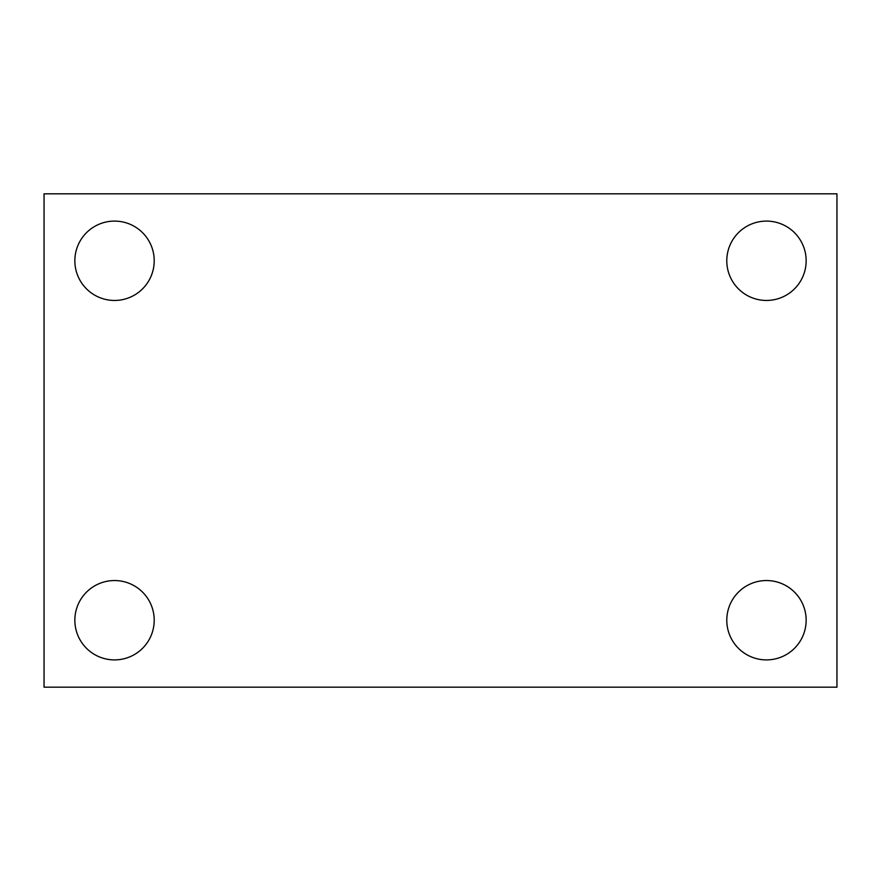 <?xml version="1.0" encoding="UTF-8"?>
<svg xmlns="http://www.w3.org/2000/svg" width="881" height="881" viewBox="0 0 881 881"><rect width="100%" height="100%" fill="white"/><g stroke="black" fill="none" stroke-linecap="round" stroke-linejoin="round"><path stroke-width="1.32" d="M44.05 193.82L836.95 193.82L836.95 687.18L44.05 687.18L44.05 193.82M114.53 580.546A39.678 39.678 0 0 1 154.208 620.224A39.678 39.678 0 0 1 114.53 659.902A39.678 39.678 0 0 1 74.852 620.224A39.678 39.678 0 0 1 114.53 580.546M766.47 580.546A39.678 39.678 0 0 1 806.148 620.224A39.678 39.678 0 0 1 766.47 659.902A39.678 39.678 0 0 1 726.792 620.224A39.678 39.678 0 0 1 766.47 580.546M766.47 221.098A39.678 39.678 0 0 1 806.148 260.776A39.678 39.678 0 0 1 766.47 300.454A39.678 39.678 0 0 1 726.792 260.776A39.678 39.678 0 0 1 766.47 221.098M114.53 221.098A39.678 39.678 0 0 1 154.208 260.776A39.678 39.678 0 0 1 114.53 300.454A39.678 39.678 0 0 1 74.852 260.776A39.678 39.678 0 0 1 114.53 221.098"/></g></svg>
